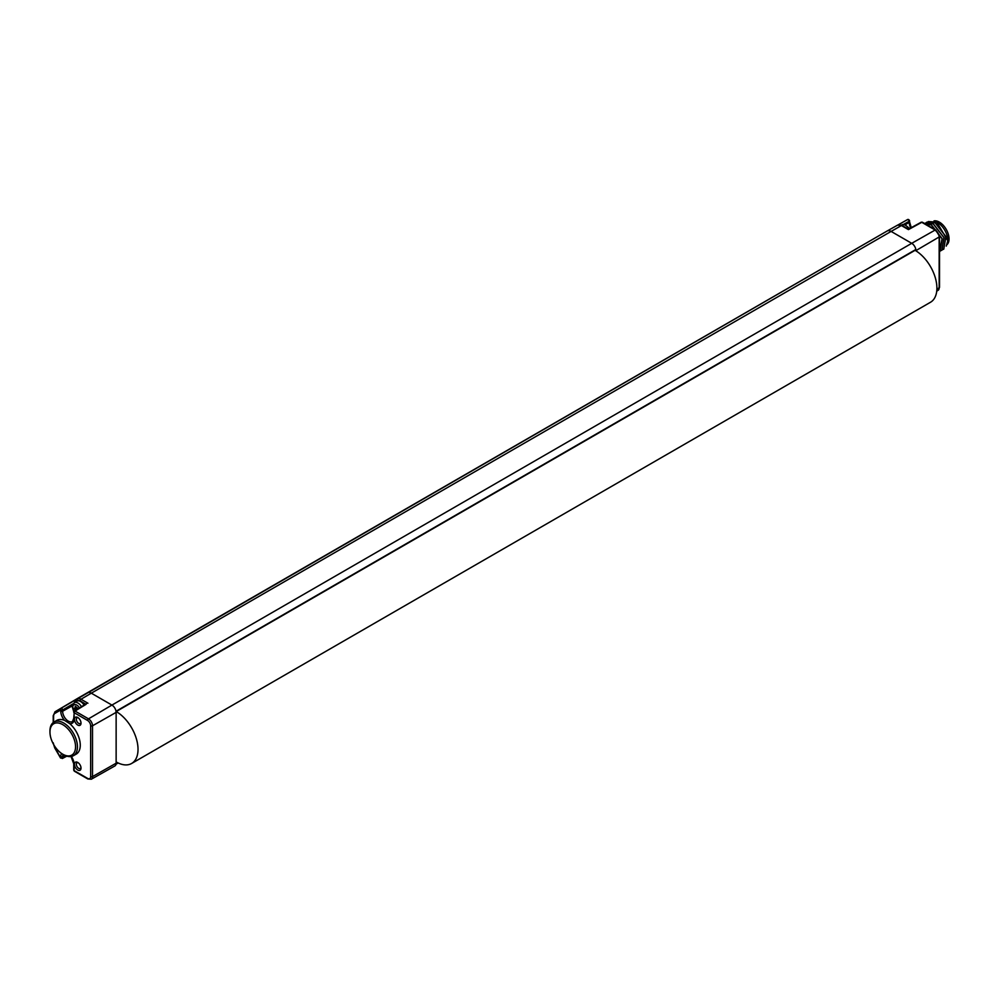 <?xml version="1.0" encoding="UTF-8"?>
<svg xmlns="http://www.w3.org/2000/svg" width="999" height="999" viewBox="0 0 999 999"><rect width="100%" height="100%" fill="white"/><g stroke="black" fill="none" stroke-linecap="round" stroke-linejoin="round"><path stroke-width="1.5" d="M936.075 230.582A1.324 0.762 120 0 0 935.151 230.032A5.669 3.272 60 0 1 939.16 236.975L915.946 250.612A5.957 3.447 -120 0 0 915.846 249.488L116.046 711.35M915.946 250.612L915.946 250.849A30.857 17.82 60 0 1 935.401 278.084A30.857 17.82 60 0 1 930.506 302.247L131.631 763.473A30.857 17.82 60 0 1 116.209 761.95L116.134 761.912M914.972 250.274L915.072 250.324A30.857 17.82 60 0 1 915.946 250.849M117.295 762.537L116.134 763.211A5.957 3.447 60 0 1 116.034 764.21A5.957 3.447 60 0 1 114.91 765.933A5.957 3.447 60 0 1 114.885 765.946L91.321 779.22A5.669 3.272 -120 0 0 92.507 776.61L116.134 763.211L116.134 712.374A5.957 3.447 60 0 0 116.034 711.251L915.846 249.488A5.957 3.447 -120 0 0 911.725 243.319L935.151 230.032L921.777 222.315A1.324 0.762 -118.7 0 0 921.14 222.24L908.453 229.183L902.072 225.499A1.324 0.762 -60 0 0 901.423 225.562L891.108 231.418L911.725 243.319L111.925 705.082A5.957 3.447 60 0 1 116.034 711.251M116.109 711.5L116.209 711.55A30.857 17.82 60 0 1 136.364 738.748A30.857 17.82 60 0 1 131.631 763.473M63.449 754.607A19.431 11.226 -120 0 0 63.574 754.67A19.431 11.226 -120 0 0 63.686 754.745A19.431 11.226 -120 0 0 73.352 755.744L76.174 754.145A19.468 11.239 -120 0 0 79.758 740.634A19.468 11.239 -120 0 0 69.705 723.638L64.585 720.404A19.468 11.239 -120 0 0 56.706 720.429L53.921 722.077A19.431 11.226 -120 0 0 49.95 731.081L49.962 732.155A18.094 10.452 -120 0 0 62.637 754.133A18.094 10.452 -120 0 0 62.75 754.195A18.094 10.452 -120 0 0 75.549 746.802A18.094 10.452 -120 0 0 62.75 724.637A18.094 10.452 -120 0 0 49.962 732.155M74.463 764.322A4.633 2.672 60 0 1 77.735 762.437A4.633 2.672 60 0 1 81.019 768.106A4.633 2.672 60 0 1 77.735 770.004A4.633 2.672 60 0 1 74.463 764.322M74.463 719.367A4.633 2.672 60 0 1 77.735 717.482A4.633 2.672 60 0 1 81.019 723.151A4.633 2.672 60 0 1 77.735 725.049A4.633 2.672 60 0 1 74.463 719.367M64.585 720.404A9.441 5.445 60 0 1 60.764 711.226L60.764 709.989A1.324 0.762 0 0 0 62.625 709.989L72.977 703.87M73.352 755.744A19.431 11.226 -120 0 0 76.411 740.184A19.431 11.226 -120 0 0 63.686 723.001A19.431 11.226 -120 0 0 53.921 722.077M73.726 770.067L74.388 771.216A1.324 0.762 120 0 1 74.113 770.604A1.324 0.762 180 0 1 73.726 770.067L73.726 763.81A1.324 0.762 180 0 0 74.113 764.36L74.113 770.604L87.575 778.383A4.346 2.51 -120 0 0 90.647 776.61L90.647 725.774A1.324 0.762 0 0 0 92.507 725.786L116.134 712.374M90.647 725.774A4.346 2.51 -120 0 0 87.575 720.454L74.113 712.687A1.324 0.762 180 0 1 74.101 711.613A1.324 0.774 -121.3 0 1 75.037 711.063A1.324 0.762 120 0 0 74.113 712.687L74.113 718.943A9.441 5.445 60 0 1 69.705 723.638M53.596 722.277L53.596 716.271A6.331 3.659 -120 0 1 54.908 713.373L60.764 709.989A1.324 1.086 -120 0 1 61.026 708.303L74.376 700.411L74.962 702.235M84.066 705.107A7.368 4.258 -120 0 0 76.861 701.136L74.251 702.647A7.368 4.258 -120 0 1 81.493 706.68M54.908 713.373A1.324 1.086 -120 0 1 55.17 711.688L61.026 708.303A1.324 0.724 59.4 0 1 62.625 709.989L62.625 711.238A8.117 4.683 -120 0 0 66.196 719.442A8.117 4.683 -120 0 0 72.465 721.553L73.726 718.393L74.363 711.013L86.601 703.571M53.734 744.68A6.331 3.659 -120 0 0 54.908 747.751L60.764 757.891A1.324 0.762 0 0 0 62.625 757.904L62.625 756.655A8.117 4.683 -120 0 1 63.062 754.37M905.294 224.7L909.19 222.365A1.324 0.762 180 0 0 909.565 221.84L909.565 220.704L907.591 219.543L897.989 224.95L907.591 219.543A1.324 0.799 60.6 0 1 907.591 219.543A1.324 1.086 -120 0 1 909.177 220.155A1.324 0.762 180 0 1 909.19 221.229L909.19 222.365A8.242 4.758 60 0 0 910.788 227.909M53.596 716.271A1.324 0.762 180 0 1 53.209 715.721L55.145 711.7A7.655 4.421 -120 0 1 55.17 711.688L887.137 231.019A7.942 4.583 -120 0 1 887.162 231.006L897.539 225.162A7.817 4.52 -120 0 0 897.514 225.175L887.187 230.994A7.942 4.583 -120 0 1 891.108 231.418L91.309 693.181L111.925 705.082L88.499 718.843L75.037 711.063L86.076 704.32M61.026 757.741L62.313 758.528A1.324 0.774 -117.6 0 0 62.625 757.904L66.321 755.968M907.591 219.543A1.324 0.799 60.6 0 1 909.19 221.229L903.583 224.388M921.14 222.24L922.439 222.253A1.324 0.762 120 0 0 921.777 222.315L908.441 229.62L901.423 225.562A7.817 4.52 -120 0 0 897.539 225.162L902.072 225.499M78.272 708.641L75.237 706.218L75.237 708.154L74.126 708.204L75.237 710.476M75.237 709.49L76.661 708.666L76.661 709.615M75.899 707.779L76.661 708.666M75.237 708.154L76.411 707.479M939.535 251.224L939.535 237.712M932.704 228.184L927.047 224.912M940.047 251.273L942.182 238.699L931.455 224.9L924.824 223.626M927.422 225.137L932.117 227.834M939.535 238.037L939.535 251.161M924.874 223.664L931.343 224.962L942.082 238.773L939.535 251.536M924.612 223.501L927.434 222.465L933.216 223.888L943.955 237.687L941.87 250.225L940.933 250.637M926.073 222.74L927.01 222.09L935.201 222.74L945.928 236.538L943.793 249.101M941.92 250.187L944.055 237.625L933.328 223.826L925.086 223.202M937.149 222.315A14.573 8.417 60 0 1 937.487 222.502A14.573 8.417 60 0 1 947.789 240.347A14.573 8.417 60 0 1 947.789 240.559M940.871 250.662L939.822 250.874M926.91 222.153L935.089 222.802L945.828 236.601L943.743 249.138L942.806 249.55M946.265 246.091L947.789 240.784L936.812 222.115L928.321 221.541M934.003 220.891A13.711 7.917 60 0 1 943.943 226.099A13.711 7.917 60 0 1 949.05 238.911A13.711 7.917 -120 0 1 947.177 244.443M80.981 767.494A3.284 1.898 60 0 1 80.357 768.506A3.284 1.898 60 0 1 77.822 767.644A3.284 1.898 60 0 1 76.374 764.322A3.284 1.898 60 0 1 77.073 762.811A3.284 1.898 60 0 1 78.259 762.774M80.981 722.539A3.284 1.898 60 0 1 80.357 723.551A3.284 1.898 60 0 1 77.822 722.689A3.284 1.898 60 0 1 76.374 719.367A3.284 1.898 60 0 1 77.073 717.856A3.284 1.898 60 0 1 78.259 717.831M116.209 711.55L915.072 250.324M939.147 235.901A1.324 0.762 180 0 1 939.16 236.975L939.16 287.799L936.875 289.148M90.647 776.61A1.324 0.762 0 0 0 92.507 776.61L92.507 725.786A5.669 3.272 -120 0 0 88.499 718.843A1.324 0.762 -60 0 0 87.575 720.454M71.329 756.48A9.441 5.445 60 0 1 74.113 764.36M60.764 711.226A1.324 0.762 0 0 0 62.625 711.238L72.29 705.856M53.209 742.794L54.695 747.864L60.552 758.016L60.764 756.655A1.324 0.762 0 0 0 62.625 756.655L64.91 755.381M60.764 756.655A9.441 5.445 60 0 1 61.563 753.446M87.575 778.383A1.324 0.762 120 0 0 87.85 778.983L74.388 771.216M118.169 762.986L116.034 764.21M939.16 287.799A5.669 3.272 60 0 1 937.999 290.384L939.535 287.262A1.324 0.762 180 0 1 939.16 287.799M87.924 703.234L80.994 699.238L91.309 693.181A7.942 4.583 60 0 0 87.338 692.782L887.137 231.019M85.714 704.108L80.07 700.848A6.494 3.746 -120 0 0 76.823 700.524A1.324 1.086 -120 0 1 77.085 698.85L87.338 692.782L78.446 697.914A7.942 4.583 60 0 1 78.421 697.926A7.942 4.583 60 0 1 78.446 697.914L55.145 711.7M74.75 701.723L76.823 700.524M80.07 700.848A1.324 0.762 -60 0 1 80.994 699.238A7.817 4.52 -120 0 0 77.085 698.85L74.376 700.411M901.335 225.137L901.76 224.887A7.368 4.258 60 0 1 908.99 228.896M79.483 707.891A5.682 3.284 -120 0 0 75.137 704.532A5.682 3.284 -120 0 0 72.727 707.392A5.682 3.284 -120 0 0 73.938 711.425M927.434 222.465L927.384 223.514M71.054 756.53L73.726 763.81M91.321 779.22L87.85 778.983M936.725 291.146L937.999 290.384M909.565 221.84L911.263 227.647M922.439 222.253L935.801 229.97L939.535 236.438L939.535 287.262M53.209 715.721L53.209 722.564M62.313 758.528L66.858 756.143M909.614 228.546L904.769 224.538L901.76 224.887M73.789 711.763L72.228 706.705L74.251 702.647M937.487 222.502L936.812 222.115M62.637 754.133L63.574 754.67M115.934 711.6L915.746 249.837"/></g></svg>
